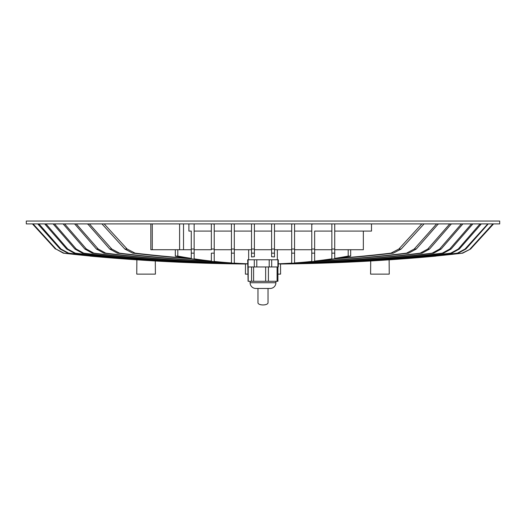 <?xml version="1.0" encoding="UTF-8"?>
<svg xmlns="http://www.w3.org/2000/svg" width="526" height="526" viewBox="0 0 526 526"><rect width="100%" height="100%" fill="white"/><g stroke="black" fill="none" stroke-linecap="round" stroke-linejoin="round"><path stroke-width="0.79" d="M268.023 288.465L257.977 288.465L257.977 302.812A5.023 2.143 180 0 0 263 304.955A5.023 2.143 180 0 0 268.023 302.812L268.023 288.465M250.087 281.292L250.087 282.732A5.74 5.74 0 0 0 255.827 288.465L270.173 288.465A5.74 5.74 0 0 0 275.913 282.732L275.913 281.292M277.906 259.778L277.906 281.292L248.094 281.292L247.707 259.778L278.293 259.778L278.293 266.952L248.094 266.952L248.094 259.778M277.347 259.778L277.347 249.732M274.473 223.912L274.473 249.035L271.607 249.035L271.607 256.701L274.473 256.938L274.473 249.732L291.693 249.732M254.393 223.912L254.393 256.701L251.527 256.938L251.527 249.732L234.307 249.732M248.653 259.778L248.653 249.732M152.27 223.912L152.27 249.732L150.837 249.732L150.837 223.912M499.7 223.912L26.3 223.912L26.3 221.045L499.7 221.045L499.7 223.912M280.516 263.894L280.575 274.118L277.906 274.118M248.094 274.118L245.425 274.118L245.484 263.894M38.924 223.912L60.957 249.035L60.128 249.035L67.821 253.157A1877.13 1625.642 -90 0 0 143.979 260.285L155.006 260.968A1877.13 1625.642 -90 0 0 157.228 261.1A1877.84 1877.84 0 0 1 155.295 260.988L155.407 274.118L136.76 274.118L136.872 259.791M389.128 259.791L389.24 274.118L370.593 274.118L370.705 260.988A1877.84 1877.84 0 0 1 368.772 261.1A1877.13 1625.642 90 0 0 370.994 260.968L382.021 260.285A1877.13 1625.642 90 0 0 458.179 253.157L465.872 249.035L465.043 249.035L457.377 253.157A1877.209 1625.708 90 0 1 363.032 261.415L363.032 261.29M247.707 263.789A1877.84 938.923 -90 0 1 234.307 263.125L234.307 223.912M234.307 249.035L231.44 249.035L231.44 223.912L231.44 249.732L214.227 249.732L214.227 261.415A1877.84 938.923 -90 0 0 231.44 262.934L231.44 253.157L234.307 253.157M214.227 249.035L211.353 249.035L211.353 223.912L211.353 249.732L194.14 249.732L194.14 249.035L194.14 258.838A1877.84 938.923 -90 0 0 211.353 261.1L211.353 253.157L214.227 253.157L214.227 223.912M104.168 223.912L127.147 249.035L135.083 253.157A1876.472 1625.07 -90 0 0 188.788 258.397A1877.84 938.923 -90 0 1 175.329 256.103A1869.871 1619.357 90 0 0 177.808 256.103A1877.84 938.923 -90 0 0 191.273 258.397L191.273 253.157L194.14 253.157M76.25 223.912L98.231 249.035L105.765 253.157A1877.577 1626.03 -90 0 0 228.955 262.934A1877.84 938.923 -90 0 1 211.741 261.415A1877.209 1625.708 90 0 1 117.397 253.157L119.468 253.157A1877.13 1625.642 90 0 0 208.875 261.1A1877.84 938.923 -90 0 1 191.655 258.838A1876.577 1625.162 -90 0 1 132.73 253.157L135.083 253.157M247.707 263.868A1877.84 938.923 -90 0 1 231.821 263.125A1877.623 1626.07 -90 0 1 103.957 253.157L105.765 253.157M247.707 263.888A1877.807 1626.228 -90 0 1 93.858 253.157L86.402 249.035L64.613 223.912M247.707 263.92A1877.82 1626.241 -90 0 1 92.3 253.157L93.858 253.157M254.393 249.035L251.527 249.035L251.527 253.157L254.393 253.157M251.527 249.035L251.527 223.912M271.607 249.035L271.607 223.912M278.293 263.92A1877.82 1626.241 -90 0 0 433.7 253.157L441.15 249.035L462.88 223.912M278.293 263.888A1877.807 1626.228 -90 0 0 432.142 253.157L433.7 253.157M451.347 223.912L429.564 249.035L422.043 253.157A1877.623 1626.07 -90 0 1 294.179 263.125A1877.84 938.923 90 0 1 278.293 263.868M438.303 223.912L416.27 249.035L408.603 253.157A1877.209 1625.708 -90 0 1 314.259 261.415A1877.84 938.923 90 0 1 297.045 262.934A1877.577 1626.03 -90 0 0 420.235 253.157L422.043 253.157M424.041 223.912L401.167 249.035L393.27 253.157A1876.577 1625.162 -90 0 1 334.345 258.838A1877.84 938.923 90 0 1 317.125 261.1A1877.13 1625.642 -90 0 0 406.532 253.157L408.603 253.157M348.192 256.103L348.192 249.732L334.727 249.732L334.727 258.397A1877.84 938.923 90 0 0 348.192 256.103A1869.871 1619.357 -90 0 0 350.671 256.103A1877.84 938.923 90 0 1 337.212 258.397A1876.472 1625.07 -90 0 0 390.917 253.157L393.27 253.157M331.86 258.838L331.86 253.157L334.727 253.157L334.727 223.912L334.727 249.035L331.86 249.035L331.86 249.732L314.647 249.732L314.647 261.1A1877.84 938.923 90 0 0 331.86 258.838M313.207 223.912L311.773 224.214L311.773 261.415A1877.84 938.923 90 0 1 294.56 262.934L294.56 223.912L294.56 249.732L311.773 249.732M278.293 263.789A1877.84 938.923 90 0 0 291.693 263.125L291.693 253.157L294.56 253.157M274.473 249.035L274.473 253.157L271.607 253.157M389.128 259.837A1877.84 1877.84 0 0 0 403.199 258.838A1876.577 1625.162 -90 0 0 462.13 253.157L470.579 249.035L493.559 223.912L470.579 249.035L462.643 253.157A1876.472 1625.07 -90 0 1 408.939 258.397A1877.84 1877.84 0 0 0 435.863 256.103L435.863 256.03M188.893 223.912L188.893 231.085L191.273 231.085L191.273 253.157L191.273 249.732L179.603 249.732L179.603 223.912M194.14 223.912L194.14 249.035L191.273 249.035L191.273 231.085M363.341 231.085L363.341 249.732L350.671 249.732L350.671 256.103M155.006 260.968L149.095 260.6M243.301 263.855L243.301 263.973A1877.82 1626.241 -90 0 1 83.693 253.157L76.237 249.035L54.513 223.912M45.959 223.912L67.742 249.035L75.264 253.157A1877.623 1626.07 -90 0 0 203.135 263.125A1877.84 1877.84 0 0 0 237.561 263.907A1877.807 1626.228 -90 0 1 82.385 253.157L83.693 253.157M76.237 249.035L74.922 249.035L82.385 253.157M74.922 249.035L53.139 223.912M60.957 249.035L68.623 253.157A1877.209 1625.708 -90 0 0 162.968 261.415A1877.84 1877.84 0 0 0 197.395 262.934A1877.577 1626.03 -90 0 1 74.205 253.157L75.264 253.157M67.742 249.035L66.671 249.035L74.205 253.157M66.671 249.035L44.69 223.912M86.402 249.035L84.85 249.035L92.3 253.157M84.85 249.035L63.12 223.912M98.231 249.035L96.436 249.035L103.957 253.157M96.436 249.035L74.653 223.912M117.397 253.157L109.73 249.035L87.697 223.912M89.407 223.912L111.775 249.035L109.73 249.035M119.468 253.157L111.775 249.035M441.15 249.035L439.598 249.035L432.142 253.157M439.598 249.035L461.387 223.912M429.564 249.035L427.769 249.035L420.235 253.157M427.769 249.035L449.75 223.912M416.27 249.035L414.225 249.035L406.532 253.157M414.225 249.035L436.593 223.912M322.865 263.007L322.865 263.125A1877.84 1877.84 0 0 1 288.439 263.907A1877.807 1626.228 -90 0 0 443.615 253.157L451.078 249.035L472.861 223.912M280.516 263.999A1877.84 1877.84 0 0 0 282.699 263.973L282.699 263.855M282.699 263.973A1877.82 1626.241 -90 0 0 442.307 253.157L443.615 253.157M451.078 249.035L449.763 249.035L442.307 253.157M449.763 249.035L471.487 223.912M363.032 261.415A1877.84 1877.84 0 0 1 328.605 262.934A1877.577 1626.03 -90 0 0 451.795 253.157L459.329 249.035L481.31 223.912M322.865 263.125A1877.623 1626.07 -90 0 0 450.736 253.157L451.795 253.157M459.329 249.035L458.258 249.035L450.736 253.157M458.258 249.035L480.041 223.912M487.793 223.912L465.043 249.035M122.801 258.72L122.801 258.838A1876.577 1625.162 -90 0 1 63.87 253.157L55.973 249.035L33.099 223.912M90.137 256.03L90.137 256.109A1877.84 1877.84 0 0 0 117.061 258.397A1876.472 1625.07 -90 0 1 63.357 253.157L63.87 253.157M55.973 249.035L63.357 253.157M55.421 249.035L32.441 223.912L55.421 249.035M127.147 249.035L124.833 249.035L132.73 253.157M124.833 249.035L101.959 223.912M401.167 249.035L398.853 249.035L390.917 253.157M398.853 249.035L421.832 223.912M371.494 223.912L371.494 231.085L334.727 231.085M470.027 249.035L492.901 223.912M314.647 231.085L314.647 249.035L314.647 231.085L331.86 231.085M291.693 231.085L274.473 231.085M311.773 231.085L294.56 231.085M271.607 249.732L254.393 249.732M271.607 231.085L254.393 231.085M211.353 231.085L194.14 231.085M231.44 231.085L214.227 231.085M251.527 231.085L234.307 231.085M243.301 263.973A1877.84 1877.84 0 0 0 245.484 263.999M54.513 223.971L53.797 223.912M45.959 224.089L45.243 223.912M60.128 249.035L37.767 223.912M38.924 224.214L38.207 223.912M63.837 223.912L63.12 223.971M254.393 223.971L252.96 223.912M231.44 249.035L231.44 253.157M75.369 223.912L74.653 224.089M234.307 224.089L232.873 223.912M211.353 249.732L211.353 249.035M214.227 224.214L212.793 223.912M88.414 223.912L87.697 224.214M273.04 223.912L271.607 223.971M462.88 223.971L462.163 223.912M294.56 249.035L291.693 249.035L291.693 253.157M291.693 249.035L291.693 223.912M293.127 223.912L291.693 224.089M451.347 224.089L450.631 223.912M311.773 253.157L314.647 253.157L314.647 249.035L311.773 249.035M438.303 224.214L437.586 223.912M472.203 223.912L471.487 223.971M480.757 223.912L480.041 224.089M488.233 223.912L465.872 249.035M122.801 258.838A1877.84 1877.84 0 0 0 136.872 259.837M331.86 223.912L331.86 253.157M348.186 249.732L350.671 249.732M177.808 256.103L177.808 249.732M175.329 256.103L175.329 249.732M152.27 249.732L179.603 249.732M250.087 282.732L275.913 282.732M67.821 253.157L68.623 253.157M457.377 253.157L458.179 253.157M462.13 253.157L462.643 253.157M183.521 223.912L183.521 249.732M271.699 266.952L271.699 259.778M269.213 266.952L269.213 259.778M256.787 266.952L256.787 259.778M254.301 266.952L254.301 259.778M277.09 281.292L277.09 266.952M268.405 281.292L268.405 266.952M265.643 281.292L265.643 266.952M253.604 281.292L253.604 266.952M251.553 281.292L251.553 266.952M248.2 281.292L248.2 266.952M155.407 260.995A1877.84 1877.84 0 0 0 245.425 263.999M280.575 263.999A1877.84 1877.84 0 0 0 370.593 260.995M90.137 256.109A1877.84 1877.84 0 0 0 136.76 259.831M389.24 259.831A1877.84 1877.84 0 0 0 435.863 256.109"/></g></svg>
